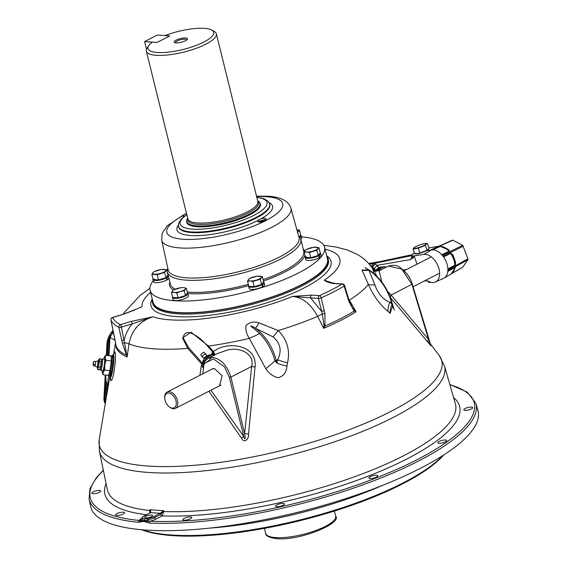 <?xml version="1.0" encoding="UTF-8"?>
<svg xmlns="http://www.w3.org/2000/svg" width="567" height="567" viewBox="0 0 567 567"><rect width="100%" height="100%" fill="white"/><g stroke="black" fill="none" stroke-linecap="round" stroke-linejoin="round"><path stroke-width="0.85" d="M257.723 201.058A36.557 10.078 166.1 0 1 240.28 216.502A36.557 10.078 166.1 0 1 197.663 224.362A36.557 10.078 166.1 0 1 187.72 218.38M165.04 35.586A33.857 9.334 166.1 0 1 204.396 28.35A33.857 9.334 166.1 0 1 211.668 30.023A33.857 9.334 166.1 0 1 198.493 44.488A33.857 9.334 166.1 0 1 157.243 52.483A33.857 9.334 166.1 0 1 148.689 45.608A33.857 9.334 166.1 0 1 152.296 42.114L157.009 42.447L169.753 35.919L165.04 35.586M211.668 30.023L214.177 31.405A36.054 9.937 166.1 0 1 216.332 33.807A36.054 9.937 166.1 0 1 195.658 48.528A36.054 9.937 166.1 0 1 156.223 55.318A36.054 9.937 166.1 0 1 146.329 51.129A36.054 9.937 166.1 0 1 147.115 47.997L148.689 45.608M216.332 33.807L257.822 201.462A36.054 9.937 166.1 0 1 257.886 202.405A36.054 9.937 166.1 0 1 235.617 216.722A36.054 9.937 166.1 0 1 197.713 222.973A36.054 9.937 166.1 0 1 188.201 219.656A36.054 9.937 166.1 0 1 187.819 218.784L146.329 51.129M257.652 200.789L257.772 200.86A37.741 10.404 166.1 0 1 260.026 203.369A37.741 10.404 166.1 0 1 238.388 218.784A37.741 10.404 166.1 0 1 197.11 225.886A37.741 10.404 166.1 0 1 186.756 221.506A37.741 10.404 166.1 0 1 187.578 218.231L187.649 218.118M176.039 42.865A6.868 1.892 166.1 0 1 175.26 42.759A6.868 1.892 166.1 0 1 176.613 39.86A6.868 1.892 166.1 0 1 185.6 37.968A6.868 1.892 166.1 0 1 186.834 39.896A6.868 1.892 166.1 0 1 176.039 42.865A5.493 1.517 166.1 0 1 175.805 42.702A5.493 1.517 166.1 0 1 178.421 40.377A5.493 1.517 166.1 0 1 184.828 39.201A5.493 1.517 166.1 0 1 186.323 40.094A5.493 1.517 166.1 0 1 186.189 40.349M106.107 381.385L105.186 398.112A13.19 7.527 119.3 0 0 105.582 401.833M109.509 338.329A13.19 7.527 119.3 0 0 108.177 344.027L107.546 355.481M107.177 355.431L107.794 344.226A13.736 7.839 -60.7 0 1 109.566 337.393M106.312 355.311L106.95 343.751A13.736 7.839 -60.7 0 1 113.074 330.405M105.427 402.761A13.736 7.839 -60.7 0 1 104.803 398.31L105.802 380.223M105.292 403.562A13.736 7.839 -60.7 0 1 103.959 397.843L105.221 375.014M149.844 513.036L149.865 509.641L150.538 510.3L150.794 512.603L144.039 516.098A6.903 1.899 -13.9 0 0 142.055 518.153L143.394 518.706A6.641 1.829 -13.9 0 0 144.103 518.798A6.641 1.829 -13.9 0 0 144.954 518.819L147.888 518.564A6.903 1.899 -13.9 0 0 153.423 516.764L160.319 513.277L163.537 510.612L163.757 511.519L162.226 515.899L156.209 518.975A10.256 2.828 166.1 0 1 150.028 521.201A197.784 54.517 -13.9 0 0 400.777 467.569A197.784 54.517 -13.9 0 0 449.886 384.717M144.954 518.819A1.467 0.9 89 0 0 144.45 520.662A8.108 2.233 166.1 0 1 143.416 520.641A8.108 2.233 166.1 0 1 142.544 520.527L140.956 519.308A2.197 2.112 -20.9 0 1 140.283 520.513A1.467 1.155 65.8 0 0 140.212 521.994L138.582 522.278A199.244 54.921 166.1 0 1 89.076 499.045L90.6 506.331A199.52 54.992 166.1 0 0 145.464 530.039A199.52 54.992 166.1 0 0 364.553 492.177A199.52 54.992 166.1 0 0 477.924 410.48L475.876 403.321A199.244 54.921 166.1 0 1 366.162 483.63A199.244 54.921 166.1 0 1 149.376 523.043A1.467 1.035 -87.3 0 1 150.028 521.201L148.051 521.059A1.467 0.872 115.2 0 0 147.427 522.505L143.571 521.378L140.212 521.994M113.91 353.503L114.711 351.816C117.043 351.951 113.662 382.697 110.707 380.393L110.239 377.849M212.994 352.369L213.057 351.604M311.637 295.102A2.197 1.609 94 0 0 310.603 297.866L292.615 296.413L311.637 295.102L319.462 295.655A2.197 1.162 65.8 0 1 321.241 297.838L324.919 313.508L324.969 326.025L323.707 328.336L317.662 316.343C310.922 304.103 302.572 297.455 292.615 296.413A101.84 28.074 166.1 0 1 170.072 319.831A101.84 28.074 166.1 0 1 152.863 316.783C139.617 321.191 131.657 330.214 128.978 343.857L127.107 356.997L122.373 343.035L118.864 327.336A2.197 2.013 -62.6 0 1 120.367 324.678L131.211 321.404L152.863 316.783L132.231 323.87A2.197 0.383 -106.8 0 0 131.211 321.404M121.721 340.243A2.197 0.524 -12.5 0 0 124.237 340.044C125.59 334.034 128.255 328.64 132.231 323.87L121.381 327.145A2.197 0.524 -12.5 0 1 119.318 327.421A2.197 0.524 -12.5 0 1 118.864 327.336A135.251 37.28 166.1 0 1 110.948 320.1L116.086 345.835M199.931 375.283L201.271 365.758L201.994 364.319L187.762 348.379L182.503 337.904L191.072 332.241L208.514 346.076L213.504 351.618C226.871 340.611 257.581 344.481 255.058 366.969L248.523 434.038C249.331 438.61 244.214 444.096 241.492 438.156L208.897 391.244M258.935 322.829A18.314 5.153 110.5 0 1 255.363 328.229C253.406 326.613 247.857 324.494 252.464 327.386L259.651 333.531C266.887 341.065 271.997 350.158 274.974 360.825A18.314 1.694 -39.4 0 1 265.845 368.734L249.289 338.379C246.525 334.119 245.405 329.874 245.936 325.628C249.395 322.191 253.725 321.255 258.935 322.829L278.227 330.568L273.124 336.897L255.363 328.229C265.547 335.813 272.514 346.572 276.264 360.499L276.909 363.128L277.667 359.776C282.04 350.959 280.53 343.333 273.124 336.897M375.928 271.253L379.514 269.084L380.372 270.168M382.123 267.348A6.96 2.247 137.1 0 0 379.514 269.084L384.185 266.696A6.96 2.247 137.1 0 0 382.123 267.348M211.604 354.283L212.554 351.788L208.061 346.784C202.887 340.391 197.273 335.855 191.221 333.176C186.656 331.589 183.963 333.148 183.148 337.854L188.655 347.72A1.099 0.404 -39.7 0 0 187.762 348.379A131.452 36.231 166.1 0 1 154.026 348.847A131.452 36.231 166.1 0 1 128.978 343.857A4.579 0.723 8.1 0 0 124.52 342.794L121.381 327.145A2.197 0.383 -106.8 0 0 120.367 324.678A133.054 36.678 -13.9 0 1 112.578 317.563A2.197 0.383 -106.8 0 0 112.45 317.506A2.197 0.383 -106.8 0 0 112.372 317.626M152.289 299.22A90.486 24.941 -13.9 0 0 152.332 301.956A90.486 24.941 -13.9 0 0 177.216 312.708A90.486 24.941 -13.9 0 0 276.583 295.535A90.486 24.941 -13.9 0 0 327.995 258.481A90.486 24.941 -13.9 0 0 326.762 256.043M188.655 347.72L202.462 363.249L201.994 364.319A4.579 0.787 -151.4 0 1 202.894 364.928M241.492 438.156A4.579 0.829 146.7 0 0 243.69 436.37C244.334 438.815 244.852 439.432 245.22 438.22L244.618 433.62L251.67 366.438C255.15 352.426 237.509 346.749 226.793 350.243L217.359 353.588L208.181 358.287L204.985 361.271L202.837 365.481L202.66 364.142C202.256 360.697 204.389 357.635 209.06 354.949L212.717 354.651A2.197 1.467 105.2 0 0 214.446 353.588L215.063 354.871M202.943 364.425L202.71 363.298L206.388 357.912L212.497 354.559M208.181 358.287L212.816 357.394C221.258 359.109 227.275 365.672 230.868 377.09L244.618 433.62L248.523 434.038M113.832 353.914L113.492 354.318C114.293 356.168 114.024 361.512 112.677 370.35C111.72 375.241 110.905 377.679 110.239 377.665L110.31 377.806M109.8 376.105L112.195 369.918L113.478 358.507L112.585 355.693M115.058 340.221L109.998 337.415A1.467 0.787 -176.8 0 1 109.594 336.833L110.558 333.942L112.698 331.879A1.467 0.914 62.9 0 1 113.031 331.815A1.467 0.914 62.9 0 1 113.393 331.922M445.414 440.006A4.579 1.262 166.1 0 1 446.676 440.538A4.579 1.262 166.1 0 1 444.046 442.409A4.579 1.262 166.1 0 1 439.035 443.274A4.579 1.262 166.1 0 1 437.781 442.742A4.579 1.262 166.1 0 1 440.41 440.871A4.579 1.262 166.1 0 1 445.414 440.006M471.461 407.092A4.579 1.262 166.1 0 1 472.715 407.623A4.579 1.262 166.1 0 1 470.093 409.487A4.579 1.262 166.1 0 1 465.082 410.352A4.579 1.262 166.1 0 1 463.827 409.821A4.579 1.262 166.1 0 1 466.45 407.949A4.579 1.262 166.1 0 1 471.461 407.092M190.498 516.948A4.579 1.262 166.1 0 1 191.752 517.48A4.579 1.262 166.1 0 1 189.13 519.351A4.579 1.262 166.1 0 1 184.119 520.215A4.579 1.262 166.1 0 1 182.865 519.684A4.579 1.262 166.1 0 1 185.494 517.813A4.579 1.262 166.1 0 1 190.498 516.948M283.202 503.432A4.579 1.262 166.1 0 1 284.464 503.964A4.579 1.262 166.1 0 1 281.834 505.835A4.579 1.262 166.1 0 1 276.824 506.7A4.579 1.262 166.1 0 1 275.569 506.168A4.579 1.262 166.1 0 1 278.199 504.297A4.579 1.262 166.1 0 1 283.202 503.432M376.516 475.274A4.579 1.262 166.1 0 1 377.771 475.805A4.579 1.262 166.1 0 1 375.148 477.669A4.579 1.262 166.1 0 1 370.138 478.534A4.579 1.262 166.1 0 1 368.883 478.002A4.579 1.262 166.1 0 1 371.505 476.131A4.579 1.262 166.1 0 1 376.516 475.274M151.446 515.042A4.004 1.106 166.1 0 1 152.544 515.509A4.004 1.106 166.1 0 1 150.248 517.147A4.004 1.106 166.1 0 1 145.861 517.898A4.004 1.106 166.1 0 1 144.762 517.43A4.004 1.106 166.1 0 1 147.059 515.8A4.004 1.106 166.1 0 1 151.446 515.042M123.259 512.192A4.579 1.262 166.1 0 1 124.513 512.724A4.579 1.262 166.1 0 1 121.891 514.595A4.579 1.262 166.1 0 1 116.88 515.46A4.579 1.262 166.1 0 1 115.625 514.928A4.579 1.262 166.1 0 1 118.248 513.057A4.579 1.262 166.1 0 1 123.259 512.192M99.48 490.441A4.579 1.262 166.1 0 1 100.735 490.972A4.579 1.262 166.1 0 1 98.105 492.843A4.579 1.262 166.1 0 1 93.101 493.701A4.579 1.262 166.1 0 1 91.84 493.17A4.579 1.262 166.1 0 1 94.469 491.298A4.579 1.262 166.1 0 1 99.48 490.441M319.292 506.6A183.658 50.626 166.1 0 1 275.753 517.373M149.376 523.043L147.427 522.505M143.394 518.706A1.467 1.212 101.2 0 0 142.544 520.527L143.571 521.378L148.051 521.059A2.197 0.411 -100.8 0 0 147.923 519.797L144.45 520.662L143.571 521.378L139.312 520.442A1.467 1.106 95.5 0 0 138.582 522.278M162.913 511.172A1.467 0.758 33.4 0 0 163.282 511.547L160.553 514.567A2.197 1.368 -117.1 0 0 162.226 515.899A182.716 50.364 166.1 0 0 375.191 473.374A182.716 50.364 166.1 0 0 453.593 397.573M163.282 511.547A2.197 0.503 166.3 0 1 163.757 511.519A179.236 49.407 -13.9 0 0 357.997 475.486A179.236 49.407 -13.9 0 0 455.358 403.711L444.471 365.899A177.747 48.996 166.1 0 1 343.503 438.688A177.747 48.996 166.1 0 1 148.292 472.439A177.747 48.996 166.1 0 1 99.402 451.297L107.404 489.824A179.236 49.407 -13.9 0 0 150.042 510.548A2.197 0.617 -11 0 1 150.361 510.633L150.375 512.851M109.594 336.833L108.552 355.615M108.992 355.679L109.998 337.415L113.393 331.929M348.563 298.667L356.076 311.772A136.597 37.649 166.1 0 1 323.707 328.336L324.026 325.621L322.325 313.962L317.662 316.343A131.452 36.231 166.1 0 1 278.227 330.568C287.193 339.661 290.29 350.434 287.512 362.88A18.314 3.317 13.1 0 1 277.667 359.776L274.974 360.825L276.909 363.128A18.314 3.211 12.7 0 0 286.923 366.183C286.541 372.243 283.656 376.091 278.262 377.714C272.968 376.488 268.829 373.497 265.845 368.734M259.651 333.531A18.314 2.155 -22.5 0 1 249.289 338.379A131.452 36.231 166.1 0 1 208.514 346.076L208.061 346.784M212.554 351.788L213.504 351.618A4.579 1.127 57.1 0 1 214.446 353.588L213.008 352.39A4.579 4.224 8.2 0 0 212.554 351.788M201.271 365.758A4.579 0.716 -154.1 0 1 202.575 366.573M202.816 364.489L202.426 363.653M203.156 364.659A2.197 2.013 44.5 0 0 202.71 363.298A6.96 2.247 137.1 0 1 204.184 360.534A2.197 0.78 21.9 0 1 204.985 361.271M206.523 359.386L208.181 358.294M202.66 367.607L202.837 365.481M255.058 366.969A4.579 0.418 -172.9 0 1 251.67 366.438L230.868 377.09L229.359 377.424L224.539 366.977L213.454 358.925L204.106 363.575L202.71 373.859M219.585 385.78L222.08 375.843L214.411 368.444L211.668 369.273M214.68 355.013L208.536 358.16M208.443 358.153L207.586 357.075A6.96 2.247 137.1 0 1 210.194 355.339A6.96 2.247 137.1 0 1 212.256 354.68L213.008 352.39A2.197 1.977 3 0 1 213.305 353.482A2.197 1.977 3 0 0 213.305 353.482L212.582 354.637M214.191 355.218A2.197 2.048 68.1 0 1 212.256 354.68M206.934 359.06L206.388 357.912M212.575 354.651A2.197 2.14 -102.2 0 0 214.312 355.155M212.788 354.666A2.197 1.977 3 0 0 213.305 353.489M324.919 313.508A2.197 0.432 -10.4 0 1 322.325 313.962L318.42 298.419A2.197 1.609 94 0 1 319.462 295.655A133.054 36.678 -13.9 0 0 342.014 284.117A2.197 1.552 59.4 0 1 344.169 286.101A135.251 37.28 166.1 0 1 321.241 297.838A2.197 0.51 -13.5 0 1 318.42 298.419L310.603 297.866L321.51 311.29A2.197 0.51 -13.5 0 0 324.331 310.709M134.932 309.837L123.429 314.288A2.197 0.383 -106.8 0 0 123.301 314.231L123.301 314.231A2.197 0.383 -106.8 0 0 123.223 314.345M122.373 343.035A2.197 0.39 -13.6 0 0 124.52 342.794L127.107 356.997A136.597 37.649 166.1 0 1 115.93 346.777L116.065 345.686A2.197 1.857 170.8 0 1 116.051 345.572M126.554 354.41A2.197 0.893 -26.2 0 0 126.15 355.006A136.25 37.557 -13.9 0 1 116.093 345.806A2.197 1.857 170.8 0 1 116.065 345.686L114.116 335.451A2.197 0.794 168.5 0 0 114.13 335.501M137.788 308.561L123.301 314.231L112.45 317.506A2.197 2.197 0 0 0 110.934 320.057A2.197 0.666 168.3 0 0 110.948 320.1A2.197 2.112 -26.1 0 1 112.578 317.563L123.429 314.288M114.116 335.451L110.934 320.057A2.197 0.666 168.3 0 1 110.934 320.001M137.816 308.547L141.927 306.79A101.84 28.074 166.1 0 1 150.581 292.31M325.054 249.133A101.84 28.074 166.1 0 1 324.281 280.204L329.2 282.111L334.856 283.422A2.197 1.609 94 0 0 334.19 283.557C329.583 282.947 326.28 281.834 324.281 280.204L333.389 283.266M376.346 271.203A2.197 1.51 106.3 0 0 377.494 270.119M428.772 342.312C431.856 346.721 431.579 346.685 427.95 342.213A4.579 2.311 141 0 1 428.574 339.477L429.297 341.377M427.95 342.213L390.486 297.661A4.579 2.41 138.3 0 1 391.117 295.074L428.574 339.477L411.925 284.428L401.79 269.098L388.381 266.065L387.155 266.851M386.12 267.227A2.197 2.048 -111.9 0 1 384.185 266.696L384.887 266.859M379.38 270.672L378.756 269.608M384.646 266.688A2.197 2.169 -87.7 0 0 386.233 267.163M376.757 276.193L373.575 269.552C373.377 270.792 375.255 271.196 379.203 270.764L381.818 282.019M387.793 291.608L391.117 295.074L412.237 284.095L430.814 345.253L428.744 342.291M373.455 273.152A131.452 36.231 166.1 0 0 371.222 266.469C366.785 260.912 361.711 256.688 356.005 253.782L347.365 250.033L336.075 247.035L323.849 245.362M391.542 301.169L394.341 310.092L392.13 304.16L389.954 302.31L391.358 301.594C386.914 288.022 379.422 277.532 368.89 270.133L374.886 284.818C377.828 293.557 382.845 299.39 389.954 302.31A18.314 10.582 -50.1 0 0 388.012 311.446C379.784 304.607 373.235 295.598 368.38 284.428L362.001 270.083L369.124 269.935M394.349 310.106L391.62 301.403M392.888 305.287L390.146 313.353A18.314 10.525 -49.5 0 1 392.13 304.16L391.358 301.594L391.669 301.261C386.418 285.598 377.579 274.407 365.162 267.688L368.89 270.133A18.314 12.708 142.5 0 1 362.001 270.083M390.146 313.353L388.012 311.446M374.886 284.818A18.314 7.137 -20.8 0 1 368.38 284.428A131.452 36.231 166.1 0 1 349.407 300.099L349.095 300.276M352.043 307.108L354.191 310.184L356.076 311.772L354.12 311.106L348.797 301.29L344.169 286.101A2.197 0.602 163.3 0 0 344.623 285.534A2.197 2.197 0 0 0 342.674 283.975A2.197 1.609 94 0 0 342.014 284.117L334.19 283.557M344.623 285.534L348.379 298.065A2.197 0.602 163.3 0 1 347.925 298.632M354.191 310.184A2.197 1.481 128.2 0 1 354.12 311.106A136.25 37.557 -13.9 0 1 324.969 326.025L324.026 325.621M287.512 362.88L286.923 366.183M150.057 513.022A1.467 0.914 -117.1 0 0 149.731 513.085L143.713 516.161L140.928 518.94A8.243 2.275 166.1 0 0 140.956 519.308A1.467 1.41 159.1 0 1 142.055 518.153M150.794 512.603A181.397 50.002 166.1 0 0 155.464 512.986A181.397 50.002 166.1 0 0 160.319 513.277A1.467 0.687 67.4 0 1 161.219 514.212M157.321 35.048L169.746 35.927L157.016 42.44L144.585 41.561L157.321 35.048M144.585 41.561L146.477 49.223M443.77 454.932A167.166 46.076 166.1 0 1 172.226 535.602A167.166 46.076 166.1 0 1 141.544 529.727M443.096 455.372A168.264 46.381 166.1 0 1 171.206 534.972A168.264 46.381 166.1 0 1 142.345 529.798M382.654 485.324A168.264 46.381 166.1 0 1 209.776 528.104M167.818 268.262A68.678 18.931 -13.9 0 0 167.421 272.167A68.678 18.931 -13.9 0 0 186.267 280.141A68.678 18.931 -13.9 0 0 261.38 267.22A68.678 18.931 -13.9 0 0 300.758 239.168A68.678 18.931 -13.9 0 0 298.589 235.9M301.382 236.8A89.87 24.771 166.1 0 1 324.551 247.12A89.87 24.771 166.1 0 1 273.025 283.819A89.87 24.771 166.1 0 1 174.742 300.737A89.87 24.771 166.1 0 1 150.078 290.297A89.87 24.771 166.1 0 1 153.246 280.849M166.62 269.821A89.87 24.771 166.1 0 1 167.478 269.29M324.551 247.12L327.464 258.871A89.87 24.771 166.1 0 1 275.931 295.57A89.87 24.771 166.1 0 1 177.648 312.488A89.87 24.771 166.1 0 1 152.991 302.048L150.078 290.297M260.31 204.496A38.01 10.475 166.1 0 1 260.551 204.857M259.799 202.752A38.01 10.475 166.1 0 1 260.466 204.028A38.01 10.475 166.1 0 1 238.672 219.549A38.01 10.475 166.1 0 1 197.103 226.708A38.01 10.475 166.1 0 1 186.678 222.292A38.01 10.475 166.1 0 1 186.671 220.854M186.99 223.065A38.01 10.475 166.1 0 1 187.032 222.633M299.794 237.162L300.12 237.19A7.959 2.197 -13.9 0 0 301.105 235.702A7.959 2.197 -13.9 0 0 300.609 235.156M300.12 237.19L300.063 237.559M300.772 239.231A7.959 2.197 -13.9 0 0 301.637 237.835L301.105 235.702M297.491 231.924A6.804 1.878 -13.9 0 0 298.391 231.159A6.804 1.878 -13.9 0 0 296.867 229.67M297.42 232.732L299.489 230.117L300.701 235.036L299.397 236.687M299.489 230.117L296.754 229.663M172.566 296.881A7.959 2.197 -13.9 0 0 172.474 297.448A7.959 2.197 -13.9 0 0 177.436 298.27A7.959 2.197 -13.9 0 0 185.607 295.917A7.959 2.197 -13.9 0 0 187.925 293.621A7.959 2.197 -13.9 0 0 187.422 293.082M172.474 297.448L172.999 299.582A7.959 2.197 -13.9 0 0 177.96 300.404A7.959 2.197 -13.9 0 0 186.132 298.051A7.959 2.197 -13.9 0 0 188.45 295.761L187.925 293.621M178.045 297.81L176.826 292.891L174.09 292.437A6.804 1.878 -13.9 0 0 180.469 291.509L184.232 290.658L186.302 288.043L187.521 292.955L185.452 295.57L178.045 297.81L172.701 297.427L171.489 292.515L174.09 292.437A6.804 1.878 166.1 0 1 172.46 290.942L171.489 292.515M184.232 290.658L185.452 295.57M176.826 292.891L180.469 291.509A6.804 1.878 -13.9 0 0 185.203 289.085A6.804 1.878 -13.9 0 0 177.195 288.518A6.804 1.878 -13.9 0 0 172.46 290.942L173.559 289.9L180.972 287.703M168.661 393.101A8.051 5.018 -117.1 0 0 164.742 398.098A8.051 5.018 -117.1 0 0 169.179 406.766A8.051 5.018 -117.1 0 0 172.375 408.12A8.051 5.018 -117.1 0 0 175.99 400.997A8.051 5.018 -117.1 0 0 168.661 393.101M164.742 398.098L164.721 397.361A9.15 5.698 62.9 0 1 167.116 392.073A9.15 5.698 62.9 0 1 169.172 391.684A9.15 5.698 62.9 0 1 177.024 399.125A9.15 5.698 62.9 0 1 175.451 408.368A9.15 5.698 62.9 0 1 173.396 408.757A9.15 5.698 62.9 0 1 169.76 407.212L169.179 406.766M414.378 252.818L411.309 255.625L413.627 255.958L423.747 254.399A15.103 9.405 62.9 0 1 438.39 266.944A15.103 9.405 62.9 0 1 435.442 281.99A15.103 9.405 62.9 0 1 427.702 280.941L424.385 280.97M426.462 250.742L431.586 249.948A15.5 9.66 62.9 0 1 432.557 249.87A15.5 9.66 62.9 0 1 441.771 254.746A15.5 9.66 62.9 0 1 443.578 256.993A15.5 9.66 62.9 0 1 446.612 262.826A15.5 9.66 62.9 0 1 447.873 268.935A15.5 9.66 62.9 0 1 447.795 271.473L448.022 270.828L455.28 266.759L454.762 268.822M452.579 240.096L462.729 245.334L467.938 258.793L467.91 259.729L462.707 267.206L452.126 273.308M435.888 248.332A2.197 1.396 65.2 0 1 435.229 248.155L439.545 246.213L443.337 246.836L448.823 249.735L449.581 251.805A2.197 1.46 62.7 0 1 448.944 251.309L447.476 249.466L440.353 246.447L432.557 249.87L431.898 249.693L435.229 248.155L431.033 249.905M412.145 257.064L411.713 257.609L411.692 256.681L414.016 257.035L410.692 259.53L377.693 265.228M455.046 266.001A2.197 1.41 59.2 0 1 454.862 265.179L454.826 262.195L453.898 258.885L452.487 255.703L450.191 252.613L452.969 254.902L455.528 262.004L455.308 265.824L454.854 265.186A15.139 9.433 -117.1 0 0 453.614 259.162A15.139 9.433 -117.1 0 0 450.609 253.406L446.796 255.348A2.197 1.432 62.9 0 1 446.364 254.519L450.191 252.613M454.862 265.179A1.099 0.51 177.6 0 1 454.854 265.186L451.07 267.22A2.197 1.425 -118.2 0 0 451.247 268.085L448.058 269.8L447.873 268.935L451.07 267.22M452.969 254.902A2.197 0.617 -28.6 0 0 452.487 255.703L454.897 262.592L455.528 262.004M443.266 278.411L442.402 278.893M446.796 255.348L443.578 256.993L443.146 256.164L446.364 254.519L443.125 256.107L442.458 255.278L445.697 253.69L442.416 255.256L441.771 254.746L445.045 253.173A2.197 1.417 -115.5 0 0 445.697 253.69L449.553 251.819L448.929 251.316A15.139 9.433 -117.1 0 0 439.836 246.51A1.099 0.822 88.9 0 0 439.836 246.51L439.205 246.347M454.592 269.247L454.982 266.915M448.022 270.828L448.058 269.8M455.017 266.015L448.072 269.857M454.89 268.269L451.126 274.003A15.139 9.433 -117.1 0 0 454.777 267.546A1.099 0.631 -173.5 0 1 454.777 267.546L450.985 269.679A2.197 1.403 60.6 0 1 451.219 269.027L448.043 270.792M467.938 258.793L455.308 265.824A2.197 1.233 39.6 0 1 454.94 265.072M463.395 246.163L450.51 252.485A2.197 1.46 -92.3 0 0 450.744 253.406M448.944 251.309L445.045 253.173M452.983 240.181L439.545 246.213A2.197 0.914 -101.7 0 0 439.985 246.468M462.729 245.334L449.844 251.656A2.197 1.751 44.4 0 1 448.993 251.231M373.483 269.431L374.362 269.297M370.457 266.476L374.957 263.244L369.372 264.208M411.344 255.71L374.957 263.244L380.025 261.578L368.756 263.527M439.354 246.121L428.999 247.921M411.677 254.774L380.025 261.578M373.412 265.966L371.137 266.362M431.558 249.579L430.601 250.104M403.839 269.92L406.582 269.523M417.057 264.158L414.08 255.901M450.985 269.679L447.795 271.473A15.5 9.66 62.9 0 1 444.067 278.021A15.5 9.66 62.9 0 1 443.585 278.269L435.442 281.99M455.336 267.844A2.197 1.871 27.7 0 0 454.883 268.283M427.362 243.371L424.669 243.555A6.804 1.07 -19.8 0 0 418.489 245.412A6.804 1.07 -19.8 0 0 413.917 247.807A6.804 1.07 -19.8 0 0 415.526 248.346A6.804 1.07 -19.8 0 0 421.706 246.489A6.804 1.07 -19.8 0 0 426.278 244.093L427.362 243.371L429.12 248.268L427.149 250.224L419.977 253.066L414.782 253.945L413.024 249.048L418.219 248.169L419.977 253.066M424.669 243.555A6.804 1.07 160.2 0 1 425.023 243.498A6.804 1.07 160.2 0 1 426.278 244.093L425.385 245.334L427.149 250.224M415.001 247.092L413.024 249.048M418.219 248.169L425.385 245.334M415.696 253.789A6.804 1.07 -19.8 0 0 417.503 253.846A6.804 1.07 -19.8 0 0 424.676 251.578A6.804 1.07 -19.8 0 0 428.475 249.14L428.418 248.97M417.383 253.506A6.804 1.07 160.2 0 1 415.547 253.414M430.913 282.309A3.196 0.503 160.2 0 1 430.651 282.359A3.196 0.503 160.2 0 1 429.984 282.401L428.56 282.246A4.55 0.716 -19.8 0 0 429.502 282.175A4.55 0.716 -19.8 0 0 430.077 282.061M427.901 281.062L428.283 282.118A4.55 0.716 -19.8 0 0 428.56 282.246M101.167 360.64A4.089 0.454 97.7 0 1 101.238 360.52L102.244 359.06A5.713 0.638 97.7 0 1 102.393 358.946A5.713 0.638 97.7 0 1 102.436 363.234A5.713 0.638 97.7 0 1 101.273 369.564A5.713 0.638 97.7 0 1 100.862 370.265A5.713 0.638 97.7 0 1 100.742 370.109L100.161 368.43A4.089 0.454 97.7 0 1 100.132 368.302M101.238 360.52A4.089 0.454 97.7 0 1 101.415 363.093A4.089 0.454 97.7 0 1 100.543 368.04A4.089 0.454 97.7 0 1 100.161 368.43M111.267 356.388A10.305 1.148 97.7 0 1 111.841 355.587L112.975 355.743A10.305 1.148 97.7 0 1 113.053 363.482A10.305 1.148 97.7 0 1 110.955 374.9A10.305 1.148 97.7 0 1 110.211 376.162L109.077 376.013A10.305 1.148 97.7 0 1 108.729 375.085M111.841 355.587A10.305 1.148 97.7 0 1 111.912 363.334A10.305 1.148 97.7 0 1 109.821 374.744A10.305 1.148 97.7 0 1 109.077 376.013M111.734 359.995A7.364 0.822 97.7 0 1 111.72 361.066L111.458 362.285M111.522 363.263L111.536 363.638A7.364 0.822 97.7 0 1 111.529 363.716M110.813 368.557L110.735 369.202A7.364 0.822 97.7 0 1 110.253 371.35L110.239 370.371L110.033 370.974M104.633 356.579L105.767 355.24L105.157 357.657A8.519 0.95 -82.3 0 0 104.633 356.579A8.519 0.95 -82.3 0 0 104.222 357.486A8.519 0.95 -82.3 0 0 103.761 359.131M104.718 370.024L104.633 365.056A8.519 0.95 -82.3 0 0 105.157 357.657L106.043 360.279L104.633 365.056A8.519 0.95 97.7 0 1 103.166 372.278L103.116 374.73L102.386 373.136A8.519 0.95 -82.3 0 0 103.166 372.278L104.718 370.024L109.984 370.74L111.309 360.995L111.033 355.956L105.767 355.24M102.23 370.449A8.519 0.95 -82.3 0 0 102.23 372.108A8.519 0.95 -82.3 0 0 102.386 373.136M102.882 370.534A5.727 0.638 -82.3 0 0 104.321 364.999A5.727 0.638 -82.3 0 0 104.42 359.216M106.043 360.279L111.309 360.995M103.116 374.73L108.382 375.446L109.984 370.74M98.289 360.888L99.275 358.741L99.431 361.555L97.793 369.627L97.418 367.296A4.323 0.482 97.7 0 0 97.432 367.806A4.323 0.482 97.7 0 0 98.297 366.353A4.323 0.482 97.7 0 0 98.913 360.47A4.323 0.482 97.7 0 0 98.148 361.47A4.323 0.482 97.7 0 0 97.425 367.125M98.566 359.953L98.41 360.484M98.686 367.005L100.494 367.246L99.601 369.875L97.793 369.627M99.431 361.555L101.231 361.803L100.494 367.246M99.275 358.741L101.082 358.982L101.231 361.803M93.364 363.199L93.293 363.709M93.236 363.142L93.598 361.746L93.435 364.39L93.13 365.219L93.151 363.773M98.141 361.618L98.389 360.711L95.731 361.583L95.143 365.949L97.46 367.388M186.423 213.539L186.508 213.504A4.21 1.162 -13.9 0 0 184.36 214.326A4.21 1.162 -13.9 0 0 183.134 215.545A4.21 1.162 -13.9 0 0 184.594 216.048M183.134 215.545L183.325 216.339A4.21 1.162 -13.9 0 0 183.758 216.7M259.112 219.613A4.118 1.134 -13.9 0 0 259.041 221.279A4.118 1.134 -13.9 0 0 264.704 220.01A4.118 1.134 -13.9 0 0 264.775 218.345A4.118 1.134 -13.9 0 0 259.112 219.613M257.815 220.825L258.013 221.619A4.21 1.162 -13.9 0 0 260.643 222.058A4.21 1.162 -13.9 0 0 264.966 220.811A4.21 1.162 -13.9 0 0 266.192 219.599L265.994 218.805A4.21 1.162 -13.9 0 0 263.372 218.366A4.21 1.162 -13.9 0 0 259.041 219.613A4.21 1.162 -13.9 0 0 257.815 220.825A4.21 1.162 -13.9 0 0 260.444 221.265A4.21 1.162 -13.9 0 0 264.768 220.017A4.21 1.162 -13.9 0 0 265.994 218.805M206.005 354.226A2.381 0.765 -42.9 0 0 204.581 354.318A2.381 0.765 -42.9 0 0 202.525 356.445A2.381 0.765 -42.9 0 0 202.674 357.309L200.817 355.169A2.311 0.744 -42.9 0 1 200.973 354.694A2.311 0.744 -42.9 0 1 204.007 352.213L206.374 355.126L207.359 355.559M207.288 356.069L206.87 355.622L208.195 355.629M205.091 357.99L204.609 357.465L206.87 355.622M203.808 359.485L204.609 357.465M377.934 266.235A2.381 0.765 -42.9 0 0 376.509 266.327A2.381 0.765 -42.9 0 0 374.461 268.46A2.381 0.765 -42.9 0 0 374.603 269.325L372.753 267.185A2.311 0.744 -42.9 0 1 372.909 266.71A2.311 0.744 -42.9 0 1 375.935 264.222L378.302 267.135L379.295 267.567M375.595 271.338L376.538 269.481L378.806 267.631L380.124 267.645M377.027 270.005L376.538 269.481M379.217 268.078L378.806 267.631M248.7 285.782A7.959 2.197 -13.9 0 0 248.601 286.349A7.959 2.197 -13.9 0 0 253.569 287.171A7.959 2.197 -13.9 0 0 261.734 284.818A7.959 2.197 -13.9 0 0 262.755 284.23L261.826 284.166M248.601 286.349L249.133 288.483A7.959 2.197 -13.9 0 0 253.959 289.326A7.959 2.197 -13.9 0 0 262.053 287.065L262.755 284.23M262.004 283.939L263.067 284.01A7.959 2.197 -13.9 0 0 264.052 282.522A7.959 2.197 -13.9 0 0 263.556 281.983M263.067 284.01L262.471 286.852A7.959 2.197 -13.9 0 0 264.583 284.662L264.052 282.522M305.301 256.823A7.959 2.197 -13.9 0 0 305.202 257.383A7.959 2.197 -13.9 0 0 310.163 258.205A7.959 2.197 -13.9 0 0 318.335 255.852A7.959 2.197 -13.9 0 0 319.349 255.27L318.548 255.214M305.202 257.383L305.733 259.523A7.959 2.197 -13.9 0 0 310.56 260.359A7.959 2.197 -13.9 0 0 318.654 258.098L319.349 255.27M318.845 254.987L319.668 255.051A7.959 2.197 -13.9 0 0 320.653 253.562A7.959 2.197 -13.9 0 0 320.157 253.017M319.668 255.051L319.065 257.886A7.959 2.197 -13.9 0 0 321.184 255.696L320.653 253.562M153.026 279.021A7.959 2.197 -13.9 0 0 152.934 279.581A7.959 2.197 -13.9 0 0 157.895 280.403A7.959 2.197 -13.9 0 0 166.067 278.05A7.959 2.197 -13.9 0 0 167.081 277.469L166.28 277.412M152.934 279.581L153.459 281.721A7.959 2.197 -13.9 0 0 158.285 282.557A7.959 2.197 -13.9 0 0 166.379 280.296L167.081 277.469M166.57 277.185L167.4 277.249A7.959 2.197 -13.9 0 0 168.385 276.058M168.243 275.491A7.959 2.197 -13.9 0 0 167.882 275.215M167.4 277.249L166.797 280.084A7.959 2.197 -13.9 0 0 168.916 278.191M253.243 277.079A6.804 1.878 -13.9 0 0 248.502 279.503L249.6 278.461L257.014 276.221L262.351 276.604L260.281 279.212L252.875 281.452L250.139 280.998A6.804 1.878 166.1 0 1 248.502 279.503L247.538 281.076L250.139 280.998A6.804 1.878 -13.9 0 0 256.511 280.07A6.804 1.878 -13.9 0 0 261.252 277.646A6.804 1.878 -13.9 0 0 259.615 276.15A6.804 1.878 -13.9 0 0 253.243 277.079M247.538 281.076L248.835 286.328L254.179 286.711L261.585 284.471L263.655 281.856L262.351 276.604M261.585 284.471L260.281 279.212M254.179 286.711L252.875 281.452M309.837 248.112A6.804 1.878 -13.9 0 0 305.103 250.536L306.201 249.494L313.608 247.262L318.952 247.637L316.882 250.253L309.476 252.485L306.74 252.032A6.804 1.878 166.1 0 1 305.103 250.536L304.132 252.109L306.74 252.032A6.804 1.878 -13.9 0 0 313.112 251.103A6.804 1.878 -13.9 0 0 317.853 248.679A6.804 1.878 -13.9 0 0 316.216 247.184A6.804 1.878 -13.9 0 0 309.837 248.112M304.132 252.109L305.436 257.368L310.773 257.744L318.179 255.504L320.249 252.896L318.952 247.637M318.179 255.504L316.882 250.253M310.773 257.744L309.476 252.485M306.556 257.446A6.804 1.878 -13.9 0 0 308.186 257.9A6.804 1.878 -13.9 0 0 317.974 255.568M306.237 256.766A6.804 1.878 -13.9 0 0 308.101 257.553M318.271 255.391A6.804 1.878 -13.9 0 0 319.533 253.839L319.526 253.81M154.465 274.23A6.804 1.878 166.1 0 1 152.835 272.734L153.933 271.692L161.34 269.46L166.677 269.835L164.607 272.451L157.201 274.683L151.864 274.308L152.835 272.734A6.804 1.878 -13.9 0 1 157.569 270.31A6.804 1.878 -13.9 0 1 163.941 269.382A6.804 1.878 -13.9 0 1 165.578 270.877A6.804 1.878 -13.9 0 1 160.844 273.301A6.804 1.878 -13.9 0 1 154.465 274.23M151.864 274.308L153.161 279.566L158.505 279.942L165.911 277.71L167.981 275.094L166.677 269.835M165.911 277.71L164.607 272.451M158.505 279.942L157.201 274.683M154.281 279.644A6.804 1.878 -13.9 0 0 155.918 280.098A6.804 1.878 -13.9 0 0 165.706 277.766M153.969 278.964A6.804 1.878 -13.9 0 0 155.833 279.751M166.003 277.589A6.804 1.878 -13.9 0 0 167.265 276.037L167.258 276.009M142.565 521.512A184.268 50.789 166.1 0 1 140.063 521.123M106.121 398.644L105.186 398.112M109.162 344.58L108.177 344.027M106.95 343.751L107.794 344.226M103.959 397.843L104.803 398.31M149.865 509.641A179.2 49.393 -13.9 0 0 156.499 510.229A179.2 49.393 -13.9 0 0 163.537 510.612M430.318 343.871L439.198 355.502A176.365 48.613 166.1 0 1 349.867 429.446A176.365 48.613 166.1 0 1 147.789 466.024A176.365 48.613 166.1 0 1 99.218 439.638L99.402 451.297M152.332 301.956L152.566 303.062A90.529 24.955 -13.9 0 0 177.464 313.82A90.529 24.955 -13.9 0 0 276.866 296.633A90.529 24.955 -13.9 0 0 328.307 259.566L327.995 258.481M326.712 255.837A92.726 25.558 166.1 0 1 287.767 295.35A92.726 25.558 166.1 0 1 176.422 316.577A92.726 25.558 166.1 0 1 152.239 299.015M114.711 351.816A4.579 4.55 -50 0 1 113.492 354.318M110.707 380.393A4.579 4.536 120.8 0 0 110.239 377.665M112.677 370.35A1.467 0.517 -169.9 0 1 112.195 369.918M159.433 513.688A1.467 0.914 62.9 0 1 160.553 514.567L154.536 517.65A2.197 1.368 -117.1 0 0 156.209 518.975M153.423 516.764A1.467 0.914 62.9 0 1 154.536 517.65A8.243 2.275 166.1 0 1 147.923 519.797L147.888 518.564M107.411 384.206L106.851 394.334M108.524 384.369A15.089 8.611 -60.7 0 1 108.85 375.708M210.91 390.216L243.69 436.37L229.359 377.424M411.94 283.982L412.237 284.095C410.565 277.915 406.496 272.38 400.026 267.475C397.602 265.236 393.725 264.768 388.381 266.065L379.203 270.764M348.379 298.065L349.215 300.63A2.197 0.702 160.7 0 1 348.797 301.29M146.541 514.716A182.716 50.364 166.1 0 1 106.107 483.566M202.256 363.376L202.164 364.425M103.385 470.468A197.784 54.517 -13.9 0 0 139.312 520.442A10.256 2.828 166.1 0 1 140.977 518.734M275.576 537.594A36.054 9.937 166.1 0 1 265.682 533.405C265.441 535.865 269.084 537.615 276.604 538.65C299.135 541.124 342.383 523.376 335.678 516.083A36.054 9.937 166.1 0 1 315.004 530.804A36.054 9.937 166.1 0 1 275.576 537.594M167.421 272.167L170.398 284.18A68.678 18.931 -13.9 0 0 175.302 289.17M187.28 291.991A68.678 18.931 -13.9 0 0 189.243 292.161A68.678 18.931 -13.9 0 0 248.332 284.294M263.109 279.673A68.678 18.931 -13.9 0 0 303.735 251.188L300.758 239.168M303.168 248.913A69.776 19.235 166.1 0 1 304.741 251.039M304.904 255.214A69.776 19.235 166.1 0 1 263.442 281.012M248.658 285.619A69.776 19.235 166.1 0 1 188.726 293.578A69.776 19.235 166.1 0 1 187.883 293.508M186.692 277.83A67.402 18.576 -13.9 0 0 260.636 265.065A67.402 18.576 -13.9 0 0 299.029 237.481L290.892 208.082A66.573 18.35 166.1 0 1 252.981 235.326A66.573 18.35 166.1 0 1 179.945 247.935A66.573 18.35 166.1 0 1 161.652 240.068L168.165 269.864A67.402 18.576 -13.9 0 0 186.692 277.83M183.155 215.63A59.705 16.457 -13.9 0 0 183.184 239.246A59.705 16.457 -13.9 0 0 265.335 220.839A59.705 16.457 -13.9 0 0 266.334 196.692A59.705 16.457 -13.9 0 0 256.61 196.572M191.547 232.555A46.941 12.935 -13.9 0 0 242.882 223.724A46.941 12.935 -13.9 0 0 269.793 204.552L269.644 203.936A46.941 12.935 166.1 0 1 242.726 223.107A46.941 12.935 166.1 0 1 191.398 231.938A46.941 12.935 166.1 0 1 178.513 226.488L178.669 227.105A46.941 12.935 -13.9 0 0 191.547 232.555M269.134 202.617A49.23 13.565 166.1 0 1 260.926 218.876M257.886 220.499A49.23 13.565 166.1 0 1 190.484 235.511A49.23 13.565 166.1 0 1 178.35 225.085M186.812 214.737A44.736 12.332 -13.9 0 0 192.419 229.103A44.736 12.332 -13.9 0 0 252.839 215.878A44.736 12.332 -13.9 0 0 256.816 197.415M173.467 289.964A69.776 19.235 166.1 0 1 169.831 281.905M423.747 254.399L431.586 249.948M412.875 257.156A2.197 1.984 -90.3 0 1 413.01 258.155M467.91 259.729L455.28 266.759M448.823 249.735A2.197 1.531 -52.5 0 1 447.682 249.636M375.701 270.069L374.326 270.303M410.692 259.53L411.784 257.191M413.627 255.958L414.016 257.035M93.435 364.39A2.289 1.148 11.4 0 0 94.887 364.857A2.289 1.148 11.4 0 0 95.49 364.893M186.522 213.546A4.118 1.134 -13.9 0 0 184.424 214.333A4.118 1.134 -13.9 0 0 184.636 216.013M263.705 220.365A2.424 0.666 -13.9 0 0 260.607 221.116A2.424 0.666 -13.9 0 0 260.572 221.137M186.756 221.506L187.23 223.426M260.026 203.369L260.501 205.297M439.198 355.502L444.471 365.899M115.54 342.73L113.655 353.921M109.821 376.679L99.218 439.638M376.212 270.906L380.989 266.965L384.795 266.766L385.936 267.177M113.265 354.389L112.521 355.679M145.691 521.172L145.889 521.98M449.808 384.44L467.321 392.173L475.876 403.321M107.007 383.519L106.192 398.218M105.66 375.078L106.022 381.095L108.34 385.475M113.315 331.56L112.698 331.879M109.743 376.098L110.083 377.494M204.255 363.858L208.776 360.676L211.675 357.38M149.879 288.412L140.148 295.357L124.237 312.601L123.252 314.246M375.907 271.281L376.282 270.856L375.212 271.083M385.929 267.177L386.418 267.128M356.005 253.782L347.365 250.033M368.585 270.19L367.154 268.985M393.463 308.058L391.804 304.869M334.856 283.422L342.674 283.975M349.215 300.63L352.05 307.123M371.222 266.469L373.575 269.552M150.439 512.816L150.595 512.178M103.329 470.185L96.369 477.662L89.947 488.711L89.076 499.045M264.435 528.366L265.682 533.405M334.431 511.044L335.678 516.083M290.892 208.082C288.56 201.016 281.062 197.068 268.404 196.246L256.511 196.175M183.325 215.042L167.315 225.744L162.169 233.257L161.652 240.068M186.763 214.517L181.149 219.131L178.577 223.469L178.513 226.488M256.766 197.196L263.988 198.698L268.17 201.278L269.644 203.936M167.116 392.073L213.05 368.564M404.179 270.75L431.289 256.879M175.451 408.368L220.974 385.071M413.045 286.767L439.631 273.166M411.309 255.625L411.692 256.681M431.742 249.622L430.828 250.033M452.466 240.132L431.338 249.622M462.559 267.34L451.892 273.492M443.727 278.206L442.232 279.063M451.126 274.003L444.067 278.021M102.967 370.549L100.862 370.265M104.505 359.23L102.393 358.946M93.449 362.93A0.73 0.73 0 0 0 93.3 364.042M93.13 365.219A2.289 2.289 0 0 0 95.143 365.949M95.731 361.583A2.289 2.289 0 0 0 93.598 361.746M264.846 219.755L264.612 220.669L264.846 219.755L259.282 221.137L259.913 221.832M202.674 357.309L203.546 357.749L203.907 358.762M374.603 269.325L375.482 269.757L375.836 270.778"/></g></svg>

